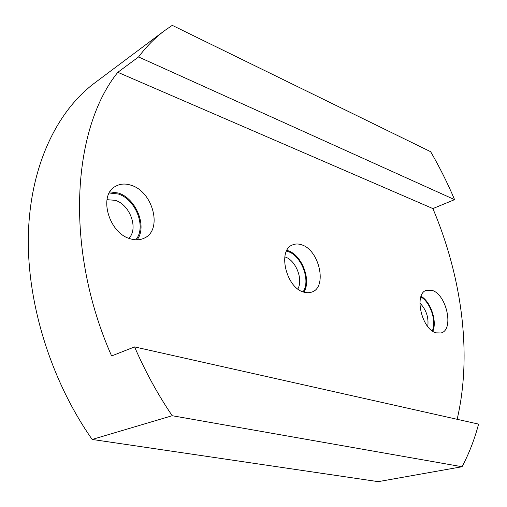 <?xml version="1.0" encoding="UTF-8"?>
<svg xmlns="http://www.w3.org/2000/svg" width="507" height="507" viewBox="0 0 507 507"><rect width="100%" height="100%" fill="white"/><g stroke="black" fill="none" stroke-linecap="round" stroke-linejoin="round"><path stroke-width="0.76" d="M109.259 193.002L118.27 194.01C135.882 199.257 146.688 227.523 135.749 239.792M106.99 199.688L115.235 200.322C130.039 204.613 138.741 228.758 128.873 238.284M109.93 191.855L118.289 193.015C136.149 198.383 147.486 226.635 137.074 239.817M130.476 238.835C108.834 233.442 97.997 195.163 115.45 186.38C120.146 183.686 125.438 183.331 131.319 185.321C153.051 191.836 162.779 229.76 144.59 237.973C140.407 240.09 135.699 240.375 130.476 238.835M436.166 332.852C421.532 329.449 413.579 293.268 426.615 290.232L432.129 290.397C446.68 294.472 454.266 330.006 441.02 332.972L436.166 332.852M286.506 251.142L287.976 251.561C301.494 255.477 310.975 280.827 303.028 291.88M284.795 256.878L285.054 256.954C295.701 259.996 303.497 279.553 297.812 288.958M286.905 250.363L287.938 250.68C301.773 254.717 311.653 280.428 303.858 292.159M303.883 292.171C286.062 287.887 277.221 250.002 292.647 244.875C295.391 243.715 298.382 243.696 301.608 244.805C319.378 249.938 327.604 287.228 311.805 292.102L308.009 292.799L303.883 292.171M134.583 346.908L478.583 424.112C474.546 439.392 469.032 453.6 462.048 466.738L172.196 415.721C157.759 394.395 145.224 371.46 134.583 346.908L111.603 355.946C64.186 248.766 71.988 128.993 117.814 72.305L138.55 56.955C146.46 46.467 155.167 37.67 164.68 30.578L172.266 25.35L430.665 151.72C439.607 167.133 447.58 183.103 454.589 199.644L432.889 208.58C461.871 276.993 472.347 354.184 457.149 419.302M138.55 56.955L454.589 199.644M172.196 415.721L92.154 439.449C50.212 379.566 26.32 300.955 28.417 232.909C30.718 164.8 57.31 110.906 94.695 82.952L164.68 30.578M92.154 439.449L378.216 481.65L462.048 466.738M117.814 72.305L432.889 208.58M419.866 303.028C426.241 309.644 428.871 317.477 427.762 326.527M421.089 296.291C430.697 301.709 437.3 321.28 432.851 331.267M420.867 296.925C430.272 302.02 436.774 321.28 432.287 330.881"/></g></svg>
